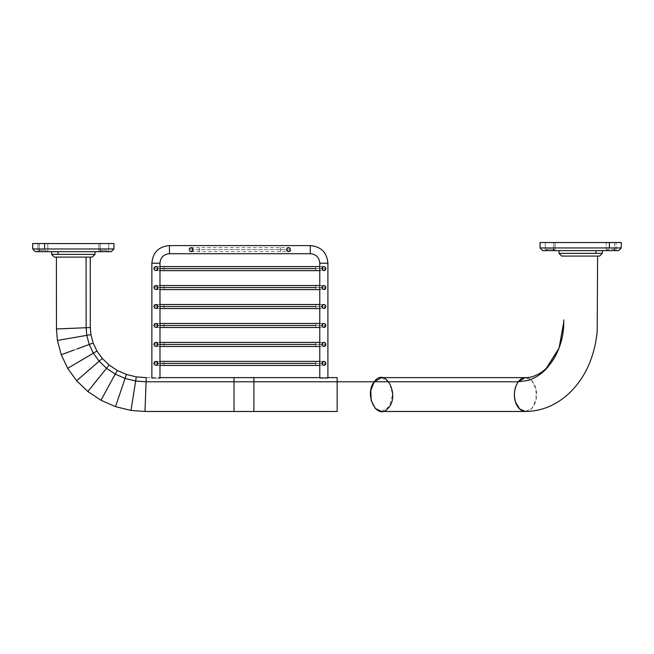 <?xml version="1.0" encoding="UTF-8"?>
<svg xmlns="http://www.w3.org/2000/svg" width="654" height="654" viewBox="0 0 654 654"><rect width="100%" height="100%" fill="white"/><g stroke="black" fill="none" stroke-linecap="round" stroke-linejoin="round"><path stroke-width="0.49" stroke-dasharray="3.27 2.45" d="M615.087 250.654L614.637 250.654C616.526 250.654 616.526 250.654 614.637 250.654L608.163 250.654L608.163 249.305L607.206 249.305L607.206 250.654L614.637 250.654L607.648 250.654C605.768 250.654 605.768 250.654 607.648 250.654L616.084 250.654L616.084 242.528L607.648 242.528L614.637 242.528L614.637 250.654L606.201 250.654L606.201 242.528L614.637 242.528C616.526 242.528 616.526 242.528 614.637 242.528L607.648 242.528C605.768 242.528 605.768 242.528 607.648 242.528C605.768 242.528 605.768 242.528 607.648 242.528L614.637 242.528L606.201 242.528L606.201 250.654L614.131 250.654L614.131 249.305L607.206 249.305L607.206 250.654L614.131 250.654L614.131 249.305L607.206 249.305L615.087 249.305L615.087 250.654L608.163 250.654L608.163 249.305L615.087 249.305L615.087 250.654L616.084 250.654L616.084 242.528L607.648 242.528L614.637 242.528L614.637 249.305L614.637 242.528L607.648 242.528M614.637 250.654L614.637 242.528C616.526 242.528 616.526 242.528 614.637 242.528M546.711 250.654L553.194 250.654L553.194 249.305L554.151 249.305L554.151 250.654L547.226 250.654L547.226 249.305L554.151 249.305L554.151 250.654L547.226 250.654L547.226 249.305L546.27 249.305L554.151 249.305L546.27 249.305L546.27 250.654L553.194 250.654L553.194 249.305L546.27 249.305L546.27 250.654L553.701 250.654L546.711 250.654C544.831 250.654 544.831 250.654 546.711 250.654L555.148 250.654L555.148 242.528L546.711 242.528L553.701 242.528L553.701 250.654L545.264 250.654L545.264 242.528L553.701 242.528C555.589 242.528 555.589 242.528 553.701 242.528L546.711 242.528C544.831 242.528 544.831 242.528 546.711 242.528C544.831 242.528 544.831 242.528 546.711 242.528L609.405 242.528C624.897 242.528 624.897 242.528 609.405 242.528L551.951 242.528C536.452 242.528 536.452 242.528 551.951 242.528L609.405 242.528C624.897 242.528 624.897 242.528 609.405 242.528M553.701 250.654L547.226 250.654L553.701 250.654C555.589 250.654 555.589 250.654 553.701 250.654L553.701 242.528L546.711 242.528L553.701 242.528L553.701 249.305L553.701 242.528L546.711 242.528M621.3 247.948L551.951 247.948C536.452 247.948 536.452 247.948 551.951 247.948L621.3 247.948M618.594 250.654L542.763 250.654L618.594 250.654M553.864 250.654C539.403 250.654 539.403 250.654 553.864 250.654L607.484 250.654M602.342 250.654L565.358 250.654C557.094 250.654 557.094 250.654 565.358 250.654L595.998 250.654C604.263 250.654 604.263 250.654 595.998 250.654C604.263 250.654 604.263 250.654 595.998 250.654L565.358 250.654C557.094 250.654 557.094 250.654 565.358 250.654L559.006 250.654M602.342 253.36L565.358 253.36C557.094 253.36 557.094 253.36 565.358 253.36L602.342 253.36M599.636 256.074L561.721 256.074L599.636 256.074M567.271 256.074C560.037 256.074 560.037 256.074 567.271 256.074L594.077 256.074M554.151 250.654L555.148 250.654L555.148 242.528L553.701 242.528C555.589 242.528 555.589 242.528 553.701 242.528M546.27 250.654L545.264 250.654L545.264 242.528M607.648 250.654L607.206 250.654M46.352 243.558C48.233 243.558 48.233 243.558 46.352 243.558L39.363 243.558C37.474 243.558 37.474 243.558 39.363 243.558L39.363 250.327L39.363 243.558L46.352 243.558L39.363 243.558C37.474 243.558 37.474 243.558 39.363 243.558L46.352 243.558C48.233 243.558 48.233 243.558 46.352 243.558L37.916 243.558L37.916 251.684L46.352 251.684L39.363 251.684L39.363 243.558L47.799 243.558L39.363 243.558L39.363 251.684C37.474 251.684 37.474 251.684 39.363 251.684L46.352 251.684L38.913 251.684L38.913 250.327L39.869 250.327L39.869 251.684L46.794 251.684L46.794 250.327L38.913 250.327L45.837 250.327L45.837 251.684L38.913 251.684L38.913 250.327L39.869 250.327L39.869 251.684L46.794 251.684L46.794 250.327L45.837 250.327L45.837 251.684L39.363 251.684M46.794 251.684L47.799 251.684L47.799 243.558L47.799 251.684L46.352 251.684C48.233 251.684 48.233 251.684 46.352 251.684L39.869 251.684L46.352 251.684M107.289 243.558C109.169 243.558 109.169 243.558 107.289 243.558L100.299 243.558C98.411 243.558 98.411 243.558 100.299 243.558L100.299 250.327L100.299 243.558L107.289 243.558L100.299 243.558C98.411 243.558 98.411 243.558 100.299 243.558L107.289 243.558C109.169 243.558 109.169 243.558 107.289 243.558L98.852 243.558L98.852 251.684L107.289 251.684L100.299 251.684L100.299 243.558L108.736 243.558L100.299 243.558L100.299 251.684C98.411 251.684 98.411 251.684 100.299 251.684L107.289 251.684L99.849 251.684L99.849 250.327L100.806 250.327L100.806 251.684L107.73 251.684L107.73 250.327L99.849 250.327L106.774 250.327L106.774 251.684L99.849 251.684L99.849 250.327L100.806 250.327L100.806 251.684L107.73 251.684L107.73 250.327L106.774 250.327L106.774 251.684L100.299 251.684M107.73 251.684L108.736 251.684L108.736 243.558L108.736 251.684L107.289 251.684C109.169 251.684 109.169 251.684 107.289 251.684L100.806 251.684L107.289 251.684M102.049 243.558C117.548 243.558 117.548 243.558 102.049 243.558L44.595 243.558C29.103 243.558 29.103 243.558 44.595 243.558C29.103 243.558 29.103 243.558 44.595 243.558L102.049 243.558C117.548 243.558 117.548 243.558 102.049 243.558L44.595 243.558M113.951 248.97L44.595 248.97C29.103 248.97 29.103 248.97 44.595 248.97L113.951 248.97M111.237 251.684L46.516 251.684C32.054 251.684 32.054 251.684 46.516 251.684L111.237 251.684M94.993 251.684L58.002 251.684C49.737 251.684 49.737 251.684 58.002 251.684L88.642 251.684C96.906 251.684 96.906 251.684 88.642 251.684L58.002 251.684L88.642 251.684C96.906 251.684 96.906 251.684 88.642 251.684L58.002 251.684C49.737 251.684 49.737 251.684 58.002 251.684L51.658 251.684M94.993 254.39L58.002 254.39C49.737 254.39 49.737 254.39 58.002 254.39L94.993 254.39M92.279 257.096L59.923 257.096C52.688 257.096 52.688 257.096 59.923 257.096L92.279 257.096M169.468 245.585L169.468 253.711L169.468 245.585M310.298 245.585L310.298 253.711L310.298 245.585M189.685 248.209L191.123 247.621L189.685 248.209L189.088 249.648L189.832 251.218L191.663 251.61L192.75 250.866L193.151 249.648L192.489 248.144L191.123 247.621L191.712 247.711M190.2 251.463L191.123 251.684L189.439 250.793L189.088 249.648L290.654 249.648L288.618 251.684L290.057 251.087L290.654 249.648L289.91 248.087L288.52 247.621L287.188 248.209L286.591 249.648L287.253 251.152L288.618 251.684L286.599 249.861M151.867 378.265L159.985 378.265L151.867 378.265M151.867 263.194L159.985 263.194L151.867 263.194M157.908 287.171L156.698 285.692L155.129 285.692L153.903 287.269L154.475 289.003L155.914 289.599L157.786 288.349L157.949 287.564L155.914 289.599L154.042 288.349L153.886 287.564L155.922 285.536M157.908 325.087L156.698 323.607L155.129 323.607L153.903 325.185L154.475 326.918L155.914 327.515L157.786 326.264L157.949 325.479L155.914 327.515L154.042 326.264L153.886 325.479L155.922 323.452M157.908 363.003L156.698 361.523L155.129 361.523L153.903 363.101L154.475 364.834L155.914 365.431L157.786 364.18L157.949 363.395L155.914 365.431L154.042 364.18L153.886 363.395L155.922 361.368M157.908 344.045L156.698 342.565L155.129 342.565L153.903 344.143L154.475 345.876L155.914 346.473L157.786 345.222L157.949 344.437L155.914 346.473L154.042 345.222L153.886 344.437L155.922 342.41M157.908 306.129L156.698 304.65L155.129 304.65L153.903 306.227L154.475 307.96L155.914 308.557L157.786 307.306L157.949 306.522L155.914 308.557L154.042 307.306L153.886 306.522L155.922 304.494M157.908 268.214L156.698 266.734L155.129 266.734L153.903 268.312L154.475 270.045L155.914 270.642L157.786 269.391L157.949 268.606L155.914 270.642L154.042 269.391L153.886 268.606L155.922 266.579M327.899 263.194L319.773 263.194L327.899 263.194M327.899 377.996L319.773 377.996L327.899 377.996M325.823 287.964L325.618 286.599L324.613 285.692L322.389 286.133L321.833 287.964L323.043 289.436L324.964 289.248L325.856 287.564L325.275 288.994L323.836 289.599M325.823 325.88L325.618 324.515L324.613 323.607L322.389 324.049L321.833 325.88L323.043 327.352L324.964 327.163L325.856 325.479L325.275 326.91L323.836 327.515M325.823 363.796L325.618 362.43L324.613 361.523L323.043 361.523L322.038 362.43L321.833 363.796L322.692 365.079L324.613 365.275L325.856 363.395L325.275 364.826M325.823 344.838L325.618 343.473L324.613 342.565L322.389 343.007L321.833 344.838L323.043 346.309L324.964 346.121L325.856 344.437L325.275 345.868L323.836 346.473M325.823 306.922L325.618 305.557L324.613 304.65L322.389 305.091L321.833 306.922L323.043 308.394L324.964 308.206L325.856 306.522L325.275 307.952L323.836 308.557M325.823 269.007L325.618 267.641L324.613 266.734L323.043 266.734L322.038 267.641L321.833 269.007L322.692 270.29L324.613 270.486L325.856 268.606L325.275 270.037M320.967 377.996L326.714 377.996M321.833 269.007L323.828 266.579L323.043 266.734L321.801 268.606L322.397 270.045L321.801 268.606L322.389 267.175M321.801 268.606L321.956 267.829M319.773 266.579L323.836 266.579M324.605 270.486L323.836 270.642M323.436 270.601L321.956 269.391M322.43 270.077L323.06 270.486M324.613 270.486L325.267 270.045M325.34 269.963L325.684 269.432M325.823 268.214L323.828 270.642L319.773 270.642M325.34 267.249L325.684 267.788M325.856 268.606L315.702 268.606C315.702 265.99 315.702 265.99 315.702 268.606C315.702 271.23 315.702 271.23 315.702 268.606L325.856 268.606M315.702 268.606C315.702 265.99 315.702 265.99 315.702 268.606C315.702 271.23 315.702 271.23 315.702 268.606M164.04 268.606C164.04 271.23 164.04 271.23 164.04 268.606C164.04 265.99 164.04 265.99 164.04 268.606C164.04 271.23 164.04 271.23 164.04 268.606C164.04 265.99 164.04 265.99 164.04 268.606L153.886 268.606L154.042 269.391M159.985 268.606L153.886 268.606L154.475 267.175M156.698 266.734L157.32 267.143L156.698 266.734M157.908 269.007L157.361 267.184M157.426 267.249L157.778 267.788M153.927 269.007L154.042 267.829M159.985 266.579L155.129 266.734L153.886 268.606M154.516 270.077L155.145 270.486M155.529 270.601L157.361 270.037M157.426 269.963L157.769 269.432M157.786 267.829L157.352 270.045M321.956 305.745L321.801 306.522L323.828 304.494L323.043 304.65L321.801 306.522L322.397 307.96L321.801 306.522L322.389 305.091M319.773 304.494L323.836 304.494M323.436 308.516L321.956 307.306M322.43 307.993L323.06 308.402M325.34 307.879L325.684 307.347M325.823 306.129L323.828 308.557L319.773 308.557M325.34 305.165L325.684 305.704M325.856 306.522L315.702 306.522C315.702 303.906 315.702 303.906 315.702 306.522C315.702 309.146 315.702 309.146 315.702 306.522L325.856 306.522M315.702 306.522C315.702 303.906 315.702 303.906 315.702 306.522C315.702 309.146 315.702 309.146 315.702 306.522M164.04 306.522C164.04 309.146 164.04 309.146 164.04 306.522C164.04 303.906 164.04 303.906 164.04 306.522C164.04 309.146 164.04 309.146 164.04 306.522C164.04 303.906 164.04 303.906 164.04 306.522L153.886 306.522L154.042 307.306M159.985 306.522L153.886 306.522L154.475 305.091M156.698 304.65L157.32 305.058L156.698 304.65M157.352 305.083L157.786 305.737M157.426 305.165L157.778 305.704L157.426 305.165M153.927 306.922L154.042 305.745M159.985 304.494L155.129 304.65L153.886 306.522M154.499 307.977L155.145 308.402M155.529 308.516L156.715 308.394L157.908 306.922M157.426 307.879L157.769 307.347M321.956 343.661L321.801 344.437L323.828 342.41L323.043 342.565L321.801 344.437L322.397 345.876L321.801 344.437L322.389 343.007M319.773 342.41L323.836 342.41M323.436 346.432L321.956 345.222M322.43 345.909L323.06 346.318M325.34 345.794L325.684 345.263M325.823 344.045L323.828 346.473L319.773 346.473M325.34 343.08L325.7 343.661M325.856 344.437L315.702 344.437C315.702 341.821 315.702 341.821 315.702 344.437C315.702 347.061 315.702 347.061 315.702 344.437L325.856 344.437M315.702 344.437C315.702 341.821 315.702 341.821 315.702 344.437C315.702 347.061 315.702 347.061 315.702 344.437M164.04 344.437C164.04 347.061 164.04 347.061 164.04 344.437C164.04 341.821 164.04 341.821 164.04 344.437C164.04 347.061 164.04 347.061 164.04 344.437C164.04 341.821 164.04 341.821 164.04 344.437L153.886 344.437L154.042 345.222M159.985 344.437L153.886 344.437L154.475 343.007M156.698 342.565L157.32 342.974L156.698 342.565M157.426 343.08L157.949 344.437L157.426 343.08M153.927 344.838L154.042 343.661M159.985 342.41L155.129 342.565L153.886 344.437M154.516 345.909L155.145 346.318M155.529 346.432L156.698 346.318L157.908 344.838M157.426 345.794L157.769 345.263M157.352 343.007L157.786 343.661M287.139 248.267L288.618 247.621L280.492 247.621L280.492 249.648C280.492 256.523 280.492 242.773 280.492 249.648L280.492 247.621L199.249 247.621L199.249 249.648C199.249 256.523 199.249 242.773 199.249 249.648L199.249 247.621L191.123 247.621L193.151 249.648L191.123 251.684L189.088 249.648L191.123 247.621L189.088 249.648L189.251 248.863M192.995 248.863L193.151 249.648M193.118 250.049L192.905 250.621M192.088 251.438L191.516 251.643M189.129 250.032L189.546 250.923M190.878 251.667L191.401 251.659M192.023 251.471L192.505 251.136M192.521 248.177L191.974 247.809M191.745 247.719L191.246 247.621M290.057 251.087L288.618 251.684L290.654 249.648L290.302 248.512L288.618 247.621L290.654 249.648L280.492 249.648L280.492 251.684L280.492 249.648C280.492 242.773 280.492 256.523 280.492 249.648L199.249 249.648C199.249 242.773 199.249 256.523 199.249 249.648L199.249 251.684L199.249 249.648L189.096 249.689M290.613 249.272L290.204 248.373M289.992 248.152L289.542 247.841M288.864 247.637L288.34 247.637M287.719 247.833L287.237 248.168M287.22 251.12L287.768 251.496M290.654 249.648L290.49 250.433M191.123 251.684L288.03 251.594M286.746 250.433L286.591 249.648M286.632 249.256L286.836 248.683M287.654 247.866L288.226 247.662M321.833 363.796L323.828 361.368L323.043 361.523L321.801 363.395L322.397 364.834L321.801 363.395L322.389 361.964M321.801 363.395L321.956 362.618M319.773 361.368L323.836 361.368M324.605 365.275L323.836 365.431M323.436 365.39L321.956 364.18M322.43 364.867L323.06 365.275M324.613 365.275L325.267 364.834M325.34 364.752L325.684 364.221M325.823 363.003L323.828 365.431L319.773 365.431M325.34 362.038L325.684 362.578M325.856 363.395L315.702 363.395C315.702 360.779 315.702 360.779 315.702 363.395C315.702 366.019 315.702 366.019 315.702 363.395L325.856 363.395M315.702 363.395C315.702 360.779 315.702 360.779 315.702 363.395C315.702 366.019 315.702 366.019 315.702 363.395M164.04 363.395C164.04 366.019 164.04 366.019 164.04 363.395C164.04 360.779 164.04 360.779 164.04 363.395C164.04 366.019 164.04 366.019 164.04 363.395C164.04 360.779 164.04 360.779 164.04 363.395L153.886 363.395L154.042 364.18M159.985 363.395L153.886 363.395L154.475 361.964M156.698 361.523L157.32 361.932L156.698 361.523M157.352 361.956L157.786 362.61M157.426 362.038L157.778 362.578L157.426 362.038M153.927 363.796L154.042 362.618M159.985 361.368L155.129 361.523L153.886 363.395M154.499 364.85L155.145 365.275M155.529 365.39L157.361 364.826M157.426 364.752L157.769 364.221M157.908 363.796L157.352 364.834M321.956 324.703L321.801 325.479L323.828 323.452L323.043 323.607L321.801 325.479L322.397 326.918L321.801 325.479L322.389 324.049M319.773 323.452L323.836 323.452M323.436 327.474L321.956 326.264M322.43 326.951L323.06 327.36M325.34 326.837L325.684 326.305M325.823 325.087L323.828 327.515L319.773 327.515M325.34 324.122L325.684 324.662M325.856 325.479L315.702 325.479C315.702 322.863 315.702 322.863 315.702 325.479C315.702 328.104 315.702 328.104 315.702 325.479L325.856 325.479M315.702 325.479C315.702 322.863 315.702 322.863 315.702 325.479C315.702 328.104 315.702 328.104 315.702 325.479M164.04 325.479C164.04 328.104 164.04 328.104 164.04 325.479C164.04 322.863 164.04 322.863 164.04 325.479C164.04 328.104 164.04 328.104 164.04 325.479C164.04 322.863 164.04 322.863 164.04 325.479L153.886 325.479L154.042 326.264M159.985 325.479L153.886 325.479L154.475 324.049M156.698 323.607L157.32 324.016L156.698 323.607M157.352 324.041L157.786 324.695M157.426 324.122L157.778 324.662L157.426 324.122M153.927 325.88L154.042 324.703M159.985 323.452L155.129 323.607L153.886 325.479M154.499 326.935L155.145 327.36M155.529 327.474L156.715 327.352L157.908 325.88M157.426 326.837L157.769 326.305M321.956 286.787L321.801 287.564L323.828 285.536L323.043 285.692L321.801 287.564L322.397 289.003L321.801 287.564L322.389 286.133M319.773 285.536L323.836 285.536M323.436 289.558L321.956 288.349M322.43 289.035L323.06 289.444M325.34 288.921L325.7 288.349M325.823 287.171L323.828 289.599L319.773 289.599M325.34 286.207L325.684 286.746M325.856 287.564L315.702 287.564C315.702 284.948 315.702 284.948 315.702 287.564C315.702 290.188 315.702 290.188 315.702 287.564L325.856 287.564M315.702 287.564C315.702 284.948 315.702 284.948 315.702 287.564C315.702 290.188 315.702 290.188 315.702 287.564M164.04 287.564C164.04 290.188 164.04 290.188 164.04 287.564C164.04 284.948 164.04 284.948 164.04 287.564C164.04 290.188 164.04 290.188 164.04 287.564C164.04 284.948 164.04 284.948 164.04 287.564L153.886 287.564L154.042 288.349M159.985 287.564L153.886 287.564L154.475 286.133M156.698 285.692L157.32 286.1L156.698 285.692M157.352 286.125L157.786 286.779M157.426 286.207L157.778 286.746L157.426 286.207M153.927 287.964L154.042 286.787M159.985 285.536L155.129 285.692L153.886 287.564M154.499 289.019L155.145 289.444M155.529 289.558L156.715 289.436L157.786 288.349L157.426 288.921M253.891 411.472L253.891 377.62L253.891 411.472M337.153 381.781L337.153 406.494L337.153 381.781M525.489 377.62L531.857 380.677L536.002 389.097L536.076 399.635L532.054 408.194L525.489 411.472M381.576 411.472L389.424 406.51L392.678 394.542L389.424 382.574L381.576 377.62M337.153 411.333L337.153 381.715M337.153 379.86L337.153 377.62M525.121 411.464C527.721 411.709 530.271 410.328 532.789 407.303C541.071 395.327 534.588 376.868 525.195 377.62M563.748 256.074L597.601 256.074L563.748 256.074M234.026 381.772L234.026 377.62M144.992 411.472L146.226 377.62L159.985 377.62M61.353 257.112L73.322 257.096M56.399 257.112L60.577 257.112M61.566 257.112L69.25 257.104M86.14 327.719L73.387 328.259C51.552 329.183 51.552 329.183 73.387 328.259L88.813 327.605M56.457 328.978L57.626 328.929M57.756 328.921L61.419 328.766M61.411 328.766L73.387 328.259M88.789 327.605L90.309 327.54M86.786 335.347L74.164 337.538C52.582 341.29 52.582 341.29 74.164 337.538L90.906 334.627M57.421 340.448L58.737 340.219M60.045 339.998L62.457 339.573M62.915 339.491L67.771 338.649M71.687 337.971L74.164 337.538M89.214 344.47L77.188 348.884C56.612 356.446 56.612 356.446 77.188 348.884L77.188 348.884M61.239 354.746L61.664 354.591M62.367 354.329L65.882 353.037M65.94 353.021L68.368 352.13M71.114 351.116L74.09 350.029M82.052 347.102L84.775 346.105M85.813 345.721L93.146 343.023M93.35 353.176L82.33 359.7C63.471 370.867 63.471 370.867 82.33 359.7L86.434 357.272M67.705 368.357L71.997 365.815M76.739 363.011L82.33 359.7M86.565 357.198L96.956 351.043M99.155 361.204L89.484 369.608C72.937 383.98 72.937 383.98 89.484 369.608L102.31 358.466M76.657 380.751L78.415 379.222M78.431 379.206L89.484 369.608M106.512 368.284L98.492 378.265C84.758 395.343 84.758 395.343 98.492 378.265L103.536 371.987M87.84 391.509L94.446 383.293M95.271 382.263L98.492 378.265M104.231 371.129L109.136 365.022M115.251 374.113L109.095 385.345C98.574 404.564 98.574 404.564 109.095 385.345L117.254 370.442M100.937 400.248L109.095 385.345M125.078 378.429L120.965 390.552C113.927 411.301 113.927 411.301 120.965 390.552L126.426 374.464M115.505 406.641L117.115 401.899M117.107 401.924L120.965 390.552M135.64 381.02L133.637 393.667C130.22 415.298 130.22 415.298 133.637 393.667L136.294 376.892M130.988 410.442L132.615 400.158M133.048 397.387L133.637 393.667M146.079 381.781L145.605 394.542C144.812 416.377 144.812 416.377 145.605 394.542M100.299 243.558L98.852 243.558L98.852 251.684L99.849 251.684M39.363 243.558L37.916 243.558L37.916 251.684L38.913 251.684M159.985 270.642L155.914 270.642M159.985 308.557L155.914 308.557M159.985 346.473L155.914 346.473M189.12 249.983L189.243 250.417M189.276 250.49L189.562 250.948M189.088 249.648L191.123 247.621M159.985 365.431L155.914 365.431M159.985 327.515L155.914 327.515M159.985 289.599L155.914 289.599M319.773 377.62L327.899 377.62"/><path stroke-width="0.98" d="M551.951 242.528C536.452 242.528 536.452 242.528 551.951 242.528L609.405 242.528L540.049 242.528L540.049 247.948L621.3 247.948L609.405 247.948L609.405 242.528L609.405 247.948L540.049 247.948L542.763 250.654L618.594 250.654L621.3 247.948L618.594 250.654L553.864 250.654M621.3 247.948L621.3 242.528L609.405 242.528M595.998 253.36L602.342 253.36L595.998 253.36L595.998 250.654L595.998 253.36L559.006 253.36L595.998 253.36M602.342 253.36L599.636 256.074L602.342 253.36L602.342 250.654M559.006 250.654L559.006 253.36L561.721 256.074L599.636 256.074L567.271 256.074M113.951 248.97L111.237 251.684L113.951 248.97L32.7 248.97L44.595 248.97L44.595 243.558L44.595 248.97L113.951 248.97L113.951 243.558L44.595 243.558L102.049 243.558M44.595 243.558L32.7 243.558L32.7 248.97L35.406 251.684L111.237 251.684L46.516 251.684M58.002 251.684L58.002 254.39L94.993 254.39L58.002 254.39L58.002 251.684M59.923 257.096L92.279 257.096L94.993 254.39L92.279 257.096L54.364 257.096L51.658 254.39L58.002 254.39L51.658 254.39L51.658 251.684M169.468 245.585L169.468 253.711L169.468 245.585L310.298 245.585L310.298 253.711L310.298 245.585L169.468 245.585L169.468 253.711L169.468 245.585C158.701 246.558 152.832 252.428 151.867 263.194L159.985 263.194L151.867 263.194L151.867 378.265L151.867 263.194L159.985 263.194L151.867 263.194C152.832 252.428 158.701 246.558 169.468 245.585M327.899 263.194L319.773 263.194L327.899 263.194L327.899 377.996L319.773 377.996L327.899 377.996L327.899 263.194L319.773 263.194L327.899 263.194C326.926 252.428 321.065 246.558 310.298 245.585L310.298 253.711L310.298 245.585C321.065 246.558 326.926 252.428 327.899 263.194M326.714 377.996L320.967 377.996M323.836 270.642L321.956 269.391L321.956 267.829L323.043 266.734L324.613 266.734L325.7 267.829L325.7 269.391L324.613 270.486M321.801 268.606L322.389 267.175M323.836 266.579L324.621 266.734M325.34 267.249L325.856 268.606L325.267 270.045M322.43 270.077L321.899 269.252M323.828 270.642L324.605 270.486M324.605 266.734L323.828 266.579M315.702 268.606C315.702 265.99 315.702 265.99 315.702 268.606C315.702 271.23 315.702 271.23 315.702 268.606C315.702 265.99 315.702 265.99 315.702 268.606C315.702 271.23 315.702 271.23 315.702 268.606L164.04 268.606C164.04 271.23 164.04 271.23 164.04 268.606C164.04 265.99 164.04 265.99 164.04 268.606L315.702 268.606M164.04 268.606C164.04 271.23 164.04 271.23 164.04 268.606C164.04 265.99 164.04 265.99 164.04 268.606L159.985 268.606M155.914 266.579L156.707 266.734L155.129 266.734L153.886 268.606L154.042 267.829M157.778 267.788L157.426 267.249M157.361 267.184L157.843 267.96M157.769 269.432L155.922 270.642L154.516 270.077M153.886 268.606L153.992 269.252M155.922 266.579L157.352 267.175L157.843 269.252M157.786 267.829L157.352 270.045M323.836 308.557L321.956 307.306L321.956 305.745L323.043 304.65L324.613 304.65L325.7 305.745L325.7 307.306L324.613 308.402M321.801 306.562L322.389 305.091M323.836 304.494L324.621 304.65M325.34 305.165L325.856 306.522L325.34 307.879M322.43 307.993L321.899 307.167M323.828 308.557L324.605 308.402M324.605 304.65L323.828 304.494M315.702 306.522C315.702 303.906 315.702 303.906 315.702 306.522C315.702 309.146 315.702 309.146 315.702 306.522C315.702 303.906 315.702 303.906 315.702 306.522C315.702 309.146 315.702 309.146 315.702 306.522L164.04 306.522C164.04 309.146 164.04 309.146 164.04 306.522C164.04 303.906 164.04 303.906 164.04 306.522L315.702 306.522M164.04 306.522C164.04 309.146 164.04 309.146 164.04 306.522C164.04 303.906 164.04 303.906 164.04 306.522L159.985 306.522M155.914 304.494L156.707 304.65L155.129 304.65L154.042 305.745L154.475 305.091M155.922 304.494L157.843 305.876M156.69 308.402L154.499 307.977M153.886 306.522L153.992 307.167M156.698 308.402L157.426 307.879M157.949 306.522L157.352 307.96L157.786 305.745L157.949 306.522M157.352 305.091L157.786 305.745M323.836 346.473L321.956 345.222L321.956 343.661L323.043 342.565L324.613 342.565L325.7 343.661L325.7 345.222L324.613 346.318M321.801 344.478L321.956 343.661M323.836 342.41L324.621 342.565M325.34 343.08L325.856 344.437L325.34 345.794M322.43 345.909L321.899 345.083M323.828 346.473L324.605 346.318M324.605 342.565L323.828 342.41M315.702 344.437C315.702 341.821 315.702 341.821 315.702 344.437C315.702 347.061 315.702 347.061 315.702 344.437C315.702 341.821 315.702 341.821 315.702 344.437C315.702 347.061 315.702 347.061 315.702 344.437L164.04 344.437C164.04 347.061 164.04 347.061 164.04 344.437C164.04 341.821 164.04 341.821 164.04 344.437L315.702 344.437M164.04 344.437C164.04 347.061 164.04 347.061 164.04 344.437C164.04 341.821 164.04 341.821 164.04 344.437L159.985 344.437M155.914 342.41L156.707 342.565L155.129 342.565L154.042 343.661L154.475 343.007M155.922 342.41L157.843 343.791M157.769 345.263L155.922 346.473L154.516 345.909M153.886 344.437L153.992 345.083M157.352 343.007L157.949 344.437L157.426 345.794M157.786 343.661L157.843 345.083M189.251 248.863L191.123 247.621L192.995 248.863M189.685 248.209L191.246 247.621M192.905 250.621L191.516 251.643L190.306 251.512M192.088 251.438L191.516 251.643M191.123 251.684L189.439 250.793M192.505 251.136L193.143 249.476M193.143 249.436L192.865 248.602M286.599 249.828L286.779 248.79L286.599 249.828M286.836 248.683L288.226 247.662L289.436 247.792M286.599 249.861L286.877 250.695M287.768 251.496L288.3 251.659M288.496 251.676L286.746 250.433M290.49 250.433L288.618 251.684L290.057 251.087M287.654 247.866L288.226 247.662M288.618 247.621L290.302 248.512M323.836 365.431L321.956 364.18L321.956 362.618L323.043 361.523L324.613 361.523L325.7 362.618L325.7 364.18L324.613 365.275M321.801 363.395L321.956 362.618M323.836 361.368L324.621 361.523M325.34 362.038L325.856 363.395L325.267 364.834M322.43 364.867L321.899 364.041M323.828 365.431L324.605 365.275M324.605 361.523L323.828 361.368M315.702 363.395C315.702 360.779 315.702 360.779 315.702 363.395C315.702 366.019 315.702 366.019 315.702 363.395C315.702 360.779 315.702 360.779 315.702 363.395C315.702 366.019 315.702 366.019 315.702 363.395L164.04 363.395C164.04 366.019 164.04 366.019 164.04 363.395C164.04 360.779 164.04 360.779 164.04 363.395L315.702 363.395M164.04 363.395C164.04 366.019 164.04 366.019 164.04 363.395C164.04 360.779 164.04 360.779 164.04 363.395L159.985 363.395M155.914 361.368L156.707 361.523L155.129 361.523L154.042 362.618L154.475 361.964M155.922 361.368L157.843 362.749M156.69 365.275L154.499 364.85M153.886 363.395L153.992 364.041M156.698 365.275L157.843 364.041M157.769 364.221L157.352 364.834M157.949 363.395L157.786 364.18L157.949 363.395M157.352 361.964L157.786 362.618M323.836 327.515L321.956 326.264L321.956 324.703L323.043 323.607L324.613 323.607L325.7 324.703L325.7 326.264L324.613 327.36M321.801 325.52L322.389 324.049M323.836 323.452L324.621 323.607M325.34 324.122L325.757 324.834M325.856 325.479L325.34 326.837M322.43 326.951L321.899 326.125M323.828 327.515L324.605 327.36M324.605 323.607L323.828 323.452M315.702 325.479C315.702 322.863 315.702 322.863 315.702 325.479C315.702 328.104 315.702 328.104 315.702 325.479C315.702 322.863 315.702 322.863 315.702 325.479C315.702 328.104 315.702 328.104 315.702 325.479L164.04 325.479C164.04 328.104 164.04 328.104 164.04 325.479C164.04 322.863 164.04 322.863 164.04 325.479L315.702 325.479M164.04 325.479C164.04 328.104 164.04 328.104 164.04 325.479C164.04 322.863 164.04 322.863 164.04 325.479L159.985 325.479M155.914 323.452L156.707 323.607L155.129 323.607L154.042 324.703L154.475 324.049M155.922 323.452L157.843 324.834M156.69 327.36L154.499 326.935M153.886 325.479L153.992 326.125M156.698 327.36L157.426 326.837M157.949 325.479L157.352 326.918L157.786 324.703L157.949 325.479M157.352 324.049L157.786 324.703M323.836 289.599L321.956 288.349L321.956 286.787L323.043 285.692L324.613 285.692L325.7 286.787L325.7 288.349L324.613 289.444M321.801 287.605L322.389 286.133M323.836 285.536L324.621 285.692M325.34 286.207L325.856 287.564L325.34 288.921M322.43 289.035L321.899 288.21M323.828 289.599L324.605 289.444M324.605 285.692L323.828 285.536M315.702 287.564C315.702 284.948 315.702 284.948 315.702 287.564C315.702 290.188 315.702 290.188 315.702 287.564C315.702 284.948 315.702 284.948 315.702 287.564C315.702 290.188 315.702 290.188 315.702 287.564L164.04 287.564C164.04 290.188 164.04 290.188 164.04 287.564C164.04 284.948 164.04 284.948 164.04 287.564L315.702 287.564M164.04 287.564C164.04 290.188 164.04 290.188 164.04 287.564C164.04 284.948 164.04 284.948 164.04 287.564L159.985 287.564M155.914 285.536L156.707 285.692L155.129 285.692L154.042 286.787L154.475 286.133M155.922 285.536L157.843 286.918M156.69 289.444L154.499 289.019M153.886 287.564L153.992 288.21M156.698 289.444L157.426 288.921M157.352 286.133L157.843 288.21M157.786 286.787L157.352 289.003L157.786 288.349M145.605 394.542C144.812 416.377 144.812 416.377 145.605 394.542L146.079 381.781L135.64 381.02L136.294 376.892L133.637 393.667C130.22 415.298 130.22 415.298 133.637 393.667L135.64 381.02L125.078 378.429L126.426 374.464L120.965 390.552C113.927 411.301 113.927 411.301 120.965 390.552L125.078 378.429L115.251 374.113L117.254 370.442L109.095 385.345C98.574 404.564 98.574 404.564 109.095 385.345L115.251 374.113L106.512 368.284L109.136 365.022L98.492 378.265C84.758 395.343 84.758 395.343 98.492 378.265L106.512 368.284L99.155 361.204L102.31 358.466L89.484 369.608C72.937 383.98 72.937 383.98 89.484 369.608L99.155 361.204L93.35 353.176L96.956 351.043L82.33 359.7C63.471 370.867 63.471 370.867 82.33 359.7L93.35 353.176L89.214 344.47L93.146 343.023L77.188 348.884C56.612 356.446 56.612 356.446 77.188 348.884L89.214 344.47L86.786 335.347L90.906 334.627L74.164 337.538C52.582 341.29 52.582 341.29 74.164 337.538L86.786 335.347L86.14 327.719L90.309 327.54L73.387 328.259C51.552 329.183 51.552 329.183 73.387 328.259L86.14 327.719L86.083 257.087L86.14 327.719L86.786 335.347L89.214 344.47L93.35 353.176L99.155 361.204L106.512 368.284L115.251 374.113L125.078 378.429L135.64 381.02L146.079 381.781L146.226 377.62L146.079 381.781L234.026 381.781L146.079 381.781L144.992 411.472L234.026 411.472L234.026 377.62L234.026 381.781L253.891 381.781L234.026 381.781L234.026 411.472L253.891 411.472L253.891 381.781L253.891 411.472L337.153 411.472L337.153 381.781L253.891 381.781L253.891 377.62L253.891 381.781L337.153 381.781L337.153 377.62L327.899 377.62M563.748 322.169L563.748 319.88C564.14 339.369 557.968 356.078 545.223 370.009C539.566 375.404 533.582 378.928 527.255 380.579L518.189 381.781L527.255 380.579C533.582 378.928 539.566 375.404 545.223 370.009L559.08 348.034L563.748 322.169C564.018 338.96 556.75 360.779 542.812 371.292C533.648 377.791 527.803 377.595 525.489 377.62L381.576 377.62L374.276 381.781L518.189 381.781L525.195 377.62C522.726 377.669 520.388 379.05 518.189 381.781L374.276 381.781L370.81 390.397L371.178 400.485L375.249 408.456L381.576 411.472L525.489 411.472L519.701 408.987L515.605 402.267C513.398 394.542 514.257 387.716 518.189 381.781C509.94 394.869 516.39 411.104 525.121 411.464L525.489 411.472C557.29 411.317 581.798 386.489 591.388 358.171C594.478 349.44 596.415 340.333 597.208 330.85L597.601 256.074M337.153 381.715L337.153 407.295M337.153 377.652L337.153 379.86M337.153 381.781L374.276 381.781C385.19 365.978 400.64 395.834 388.018 408.333C377.317 421.266 363.534 394.624 374.276 381.781L337.153 381.781M319.773 377.62L234.026 377.62L234.026 381.772M69.25 257.104L56.399 257.112L56.457 328.978L73.387 328.259M60.577 257.112L61.566 257.112M74.164 337.538L57.421 340.448L56.457 328.978M58.737 340.219L60.045 339.998M62.457 339.573L62.915 339.491M67.771 338.649L71.687 337.971M74.09 350.029L61.231 354.746L57.421 340.448M61.664 354.591L62.367 354.329M68.368 352.13L71.114 351.116M77.188 348.884L82.052 347.102M84.775 346.105L85.813 345.721M82.33 359.7L67.705 368.357L61.231 354.746M71.997 365.815L76.739 363.011M89.484 369.608L76.657 380.751L67.705 368.357M101.166 359.463L101.607 359.079M98.492 378.265L87.84 391.509L76.657 380.751M94.446 383.293L95.271 382.263M103.536 371.987L104.231 371.129M109.095 385.345L100.937 400.248L87.84 391.509M120.965 390.552L115.505 406.641L100.937 400.248M117.115 401.899L117.344 401.229M125.911 375.976L126.157 375.257M133.637 393.667L130.988 410.442L115.505 406.641M132.615 400.158L133.048 397.387M73.322 257.096L61.353 257.112C54.797 257.112 54.797 257.112 61.353 257.112C54.797 257.112 54.797 257.112 61.353 257.112M94.993 251.684L94.993 254.39M159.985 378.265L159.985 263.194C160.516 257.398 163.672 254.234 169.468 253.711L310.298 253.711C316.095 254.234 319.25 257.398 319.773 263.194L319.773 377.996M159.985 266.579L319.773 266.579M159.985 270.642L319.773 270.642M159.985 304.494L319.773 304.494M159.985 308.557L319.773 308.557M159.985 342.41L319.773 342.41M159.985 346.473L319.773 346.473M159.985 361.368L319.773 361.368M159.985 365.431L319.773 365.431M159.985 323.452L319.773 323.452M159.985 327.515L319.773 327.515M159.985 285.536L319.773 285.536M159.985 289.599L319.773 289.599M159.985 377.62L234.026 377.62M90.252 257.087L90.309 327.54L90.906 334.627L93.146 343.023L96.956 351.043L102.31 358.466L109.136 365.022L117.254 370.442L126.426 374.464L136.294 376.892L146.226 377.62M130.988 410.442L144.992 411.472"/></g></svg>

